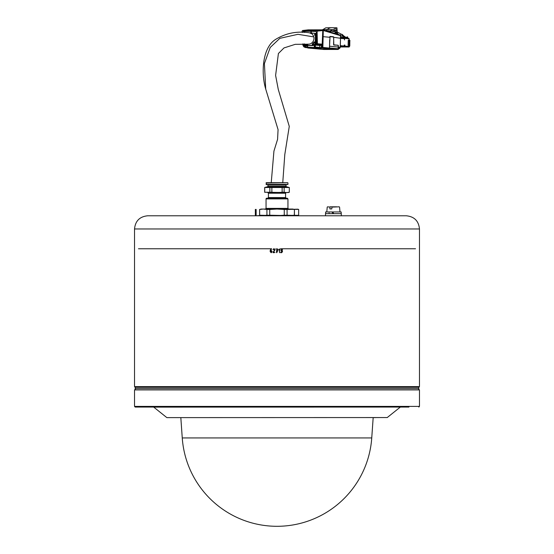<?xml version="1.0" encoding="UTF-8"?>
<svg xmlns="http://www.w3.org/2000/svg" width="554" height="554" viewBox="0 0 554 554"><rect width="100%" height="100%" fill="white"/><g stroke="black" fill="none" stroke-linecap="round" stroke-linejoin="round"><path stroke-width="0.83" d="M134.532 386.616L134.532 228.975C135.308 220.963 139.705 216.566 147.717 215.783L406.283 215.783C414.295 216.566 418.692 220.963 419.468 228.975L419.468 386.616L418.81 387.274L418.81 388.596L135.19 388.596L135.19 387.274L418.81 387.274L135.19 387.274L134.532 386.616L419.468 386.616M281.598 252.714L280.483 252.52L282.062 251.731L280.878 250.54L282.062 249.75L280.483 248.961L281.702 248.788M280.677 252.721L280.677 252.319M415.514 248.76L281.467 248.76L282.464 249.75L282.062 250.54L282.443 251.911M282.443 249.958L282.062 250.54L282.464 251.336M282.464 249.75L282.062 250.54M280.677 249.155L280.677 248.76M281.079 250.74L281.079 250.346M282.464 251.731L281.467 252.721M281.467 252.319L282.062 251.731M282.062 251.336L281.467 250.74M281.467 250.346L282.062 249.75L281.467 249.155M271.37 252.7L270.2 251.738L270.2 250.54L270.643 249.362L271.578 248.76L271.522 249.182M270.2 250.54L271.349 248.829M138.486 248.76L271.578 248.76L270.608 250.346L271.19 250.346L272.173 251.731L271.051 252.707M270.913 249.66L271.578 248.76M271.038 252.305L270.594 251.731L271.19 252.319L270.594 251.731L271.19 252.319L271.779 251.336L270.594 250.74L270.594 251.731L271.19 252.319L271.779 251.779M271.779 251.336L271.238 250.74M274.659 249.051L274.763 250.318L273.517 252.319L274.943 252.52L273.164 252.721L274.549 249.75L273.953 249.155L272.983 249.473L274.119 248.774M273.738 248.788L272.983 249.473L273.953 248.76L274.943 249.75L274.763 250.318M273.337 249.66L272.97 249.556M274.549 249.75L273.953 249.155M272.997 252.409L274.452 250.083M276.529 252.479L276.522 250.74L277.263 249.155L275.733 248.961L277.713 248.954L277.36 250.54L277.713 250.74L276.723 252.721L276.868 250.941M276.917 252.562L276.522 252.52M277.699 249.002L277.36 250.54M279.292 249.439L278.503 249.75L279.687 248.961L279.493 252.721L279.292 249.439L278.697 249.944M135.848 388.596L134.532 389.912L419.468 389.912L419.468 406.401L134.532 406.401L135.19 407.065L408.921 407.065M401.006 407.065L399.157 407.065M284.915 407.065L269.085 407.065M166.941 417.619L387.225 417.557L166.941 417.619M371.748 437.944L182.252 437.944A94.983 94.983 0 0 0 277 526.3A94.983 94.983 0 0 0 371.748 437.944L373.174 417.619L375.335 417.619M325.482 215.783L325.482 213.671L341.312 213.671L341.312 215.783M341.181 213.671L341.181 211.953L332.061 211.953L333.051 213.671L332.061 211.953L325.613 211.953L325.613 213.671M332.746 211.953L333.737 213.671M336.728 206.808L331.984 206.808L331.784 208.92L329.859 208.92L330.066 206.808L334.803 206.808L330.066 206.808M331.784 208.92L329.859 208.92M292.803 215.319L298.654 215.319L298.654 209.384L292.803 209.384M297.907 215.52L287.083 215.229L287.083 209.481L297.907 209.183M257.61 215.651L261.135 215.638M261.135 209.066L266.183 209.052M255.346 215.319L255.346 209.384M256.135 209.384L256.135 215.319M309.492 32.831L312.401 34.133L313.889 36.917C314.263 40.331 312.975 42.686 310.018 43.988L308.156 44.195M266.052 198.893L287.948 198.893L287.291 198.235L266.709 198.235A0.658 0.658 0 0 0 266.052 198.893L266.052 208.394L265.394 209.052M290.712 215.651L269.743 215.229L269.743 209.481L277 209.052L284.257 209.481L284.257 215.229L277 215.651L259.66 215.229L259.66 209.481L263.288 209.052L266.917 209.481L266.917 215.229L261.169 215.651L259.584 215.229L259.584 209.481L261.169 209.052L292.831 209.052L294.416 209.481L294.34 215.229L290.712 215.651L294.416 215.229L294.416 209.481M268.427 197.577L285.573 197.577L285.573 193.221L268.427 193.221L268.427 197.577L267.769 198.235M286.037 186.324L286.037 185.043L267.963 185.043L267.963 186.324L286.037 186.324L286.328 186.705L267.672 186.705L264.673 187.508L269.86 187.508L269.86 192.266L264.673 192.266L288.212 192.563L289.327 192.266L289.327 187.508L289.278 192.266L286.709 192.563L284.14 192.266L284.14 187.508L289.278 187.508M266.169 182.751L287.831 182.751L266.211 182.709L266.412 184.648L287.865 184.53L266.135 184.53M269.86 187.508L284.14 187.508M287.789 182.709L266.211 182.709M264.722 192.266L264.722 187.508M282.138 187.508L282.138 192.266L277 192.563L271.862 192.266L271.862 187.508M282.138 192.266L284.14 192.266M269.86 192.266L271.862 192.266M290.712 209.052L294.34 209.481M266.917 209.481L269.743 209.481M284.257 209.481L287.083 209.481M266.917 215.229L269.743 215.229M284.257 215.229L287.083 215.229M340.53 37.52L343.854 37.824A0.658 0.554 95.3 0 1 344.394 38.475L344.567 39.95L344.609 38.406A0.499 0.422 -84.6 0 0 344.2 37.907L344.117 37.907M338.487 34.57L335.468 31.654L334.99 31.578L335.101 33.572L330.503 32.18M336.597 33.995L336.583 32.998L335.689 32.007M334.609 31.308L335.468 31.654L335.495 33.503L330.641 32.201M340.454 35.698L340.454 35.671A0.658 0.547 -73.2 0 0 340.087 35.047L335.586 33.69M335.738 33.759L335.101 33.572M322.712 29.847L323.28 30.498L322.92 30.484L322.774 36.654L323.141 36.668L323.28 30.498L340.454 35.671L340.419 38.268L333.591 37.298M340.419 38.295L340.558 35.691A0.658 0.658 0 0 0 340.087 35.047A0.658 0.547 -73.2 0 0 339.955 35.027M330.544 31.225L330.565 32L328.958 31.696M330.627 31.308L330.565 31.336A4.342 0.859 -127.4 0 0 330.482 31.19L328.896 31.107L328.896 31.675M326.715 31.017L330.572 31.28A4.307 0.859 -125.9 0 0 330.496 31.142L325.738 30.726M322.456 29.847L325.794 27.825M335.62 31.82L337.04 31.82L336.88 29.611L332.455 31.149M330.087 30.92L336.936 27.804L337.192 32.042L341.589 34.334M320.6 45.158L319.076 45.442M330.052 36.439L329.436 48.066A0.526 0.443 96.2 0 1 328.979 48.593L322.283 47.99L328.979 48.593M333.73 37.298L333.453 36.751L330.066 36.439M339.436 47.353L340.288 47.339L340.523 38.288L340.191 47.319L338.529 47.166L338.196 45.795M348.237 45.442L348.237 40.29L348.106 45.428L349.165 45.525L349.089 38.822L344.609 38.406M348.237 40.29L349.131 40.373M344.623 46.716L347.663 47.007A1.053 0.568 89.9 0 0 347.69 47.007A1.053 0.568 89.9 0 0 347.732 47L343.972 46.536A0.499 0.422 -84.6 0 0 344.415 46.037L344.962 45.137L344.228 45.068L344.2 46.01A0.506 0.429 95.3 0 1 343.757 46.522L340.322 46.217M348.376 40.331L349.221 40.103M344.962 45.137L344.221 45.137M343.418 46.536L342.732 46.536M343.972 46.536L348.951 47A1.053 0.568 89.9 0 0 348.978 47L349.775 45.989L349.837 40.615M349.29 40.546L349.837 40.594A0.499 0.422 -84.7 0 0 349.429 40.096L349.456 40.096A0.499 0.499 0 0 1 349.913 40.608L349.387 46.501A0.499 0.422 95.3 0 1 348.951 47L347.718 47M343.75 37.811L345.19 37.824L345.031 37.27L342.289 36.024L342.13 34.334L340.745 34.334L340.551 35.955M349.145 39.943L349.186 40.38M314.658 48.565L308.086 47.782M322.283 47.99L321.985 44.334M338.21 47.18L339.484 47.298M338.425 45.795L338.155 45.241L333.813 45.054L333.633 37.637A0.658 0.353 89.3 0 0 333.293 36.952L330.108 36.661A0.658 0.353 89.3 0 0 329.769 37.063M337.711 45.241L333.605 44.867M333.016 36.751L329.955 36.467M338.155 45.241L333.923 44.853A0.658 0.353 89.9 0 1 333.584 44.168L333.723 37.651M340.315 46.252L341.576 46.335M343.196 46.488L342.732 46.439M343.196 46.522L340.308 46.529M342.732 46.467L341.673 46.37M347.379 47.007A1.053 0.568 -90.6 0 1 347.351 47.007A1.053 0.568 -90.6 0 1 347.323 47.007L344.713 46.765M345.107 47.007A1.053 0.568 -90.6 0 1 345.08 47.007A1.053 0.568 -90.6 0 1 345.052 47.007L342.317 46.529M341.174 46.529L341.686 46.529M340.862 46.938L340.752 47.014A1.053 0.568 90.4 0 0 340.779 47.014A1.053 0.568 90.4 0 0 340.973 46.951L340.53 47.014A1.053 0.568 -90.6 0 1 340.502 47.014L340.301 46.993M341.7 47.014A1.053 0.568 -90.6 0 1 341.673 47.014A1.053 0.568 -90.6 0 1 341.645 47.014L341.887 47.014A1.053 0.568 90.4 0 0 341.915 47.014A1.053 0.568 90.4 0 0 342.109 46.951M340.412 46.771L343.023 47.007A1.053 0.568 90.4 0 0 343.051 47.014L342.808 47.014A1.053 0.568 -90.6 0 1 342.808 47.014A1.053 0.568 -90.6 0 1 342.781 47.014L340.551 46.529M341.548 46.765L344.159 47.007A1.053 0.568 90.4 0 0 344.186 47.007A1.053 0.568 90.4 0 0 344.38 46.945M342.684 46.765L345.294 47.007L342.822 46.55M343.445 46.605L343.951 46.654M346.548 46.931L346.43 47.007A1.053 0.568 90.4 0 0 346.458 47.007A1.053 0.568 90.4 0 0 346.652 46.945L346.215 47.007A1.053 0.568 -90.6 0 1 346.188 47.007L343.819 46.765M347.78 47L348.978 47M342.289 36.024L340.703 36.024M347.67 37.381L345.17 37.125L342.324 34.597M347.732 38.233L347.753 37.367A0.526 0.526 0 0 0 347.275 36.827L347.247 36.827A0.526 0.443 95.3 0 1 347.275 36.827L347.275 36.827A0.526 0.443 95.3 0 1 347.67 37.353L347.649 38.226M344.782 36.599L343.466 35.92L342.504 34.611M342.504 34.604L343.48 36.079M337.04 31.82L337.047 33.233M332.137 29.625L327.366 29.542A17.361 9.293 -90.1 0 1 331.417 27.7A17.361 9.293 -90.1 0 1 331.624 27.7L336.936 27.804L336.88 29.611M322.636 29.639L327.366 29.542A21.675 11.606 -90.1 0 1 325.835 30.733M339.948 47.609L338.203 47.45M323.37 49.424A0.658 0.554 -85.6 0 0 323.522 49.445L337.67 49.431A0.658 0.554 -85.6 0 0 338.245 48.773L338.272 47.45M337.982 49.451A0.658 0.353 -90.1 0 1 337.919 49.451A0.658 0.554 -84.7 0 0 338.494 48.794L338.245 48.773M338.148 49.396A0.658 0.512 -128.1 0 0 338.494 48.794L339.948 47.651A0.658 0.512 51.9 0 1 339.796 48.17A0.658 0.658 0 0 0 340.052 47.672L339.948 47.651M323.806 49.472A0.658 0.353 -90.1 0 1 323.771 49.472L337.67 49.431M337.892 45.428A0.658 0.353 89.3 0 1 338.231 46.12L338.162 48.766A0.658 0.554 95.3 0 1 338.037 49.154L337.441 49.403L338.037 49.154M322.906 49.174L337.441 49.403L329.374 48.35A0.658 0.554 -85.7 0 0 329.492 47.963L338.162 48.766M329.685 40.013L329.492 47.963M338.217 47.042L329.492 46.224M314.243 48.371L314.824 48.648L314.243 48.371M315.441 48.641L323.204 49.424L337.469 49.403M314.257 48.468L315.496 48.648M315.115 48.544L315.468 48.641M312.442 48.267L315.988 48.26M320.711 48.26L315.939 48.316M324.284 48.177L320.911 48.309M326.812 48.406L324.215 48.302M327.456 48.468L326.742 48.537M328.446 48.558L327.4 48.537M305.102 45.338L306.487 45.033M306.196 45.006L306.175 45.594L313.308 45.587L313.322 44.999L315.364 45.068L315.309 47.048L319.928 47.471L319.838 48.011L305.268 47.519L310.669 48.025L305.136 47.256M315.358 45.103L320.593 45.497L320.621 44.431M304.652 43.981A2.763 1.482 89.9 0 0 306.016 46.037L307.671 46.19L307.608 47.242L314.402 47.512L314.693 45.006M307.608 47.242L304.762 47.222A3.954 2.112 89.9 0 1 302.775 43.932M314.326 44.992L314.27 47.235L321.265 47.734L321.569 44.431M319.644 45.497L319.928 47.471M315.974 42.727L316.279 42.242M315.967 43.025L316.729 43.025M315.898 30.886L315.233 31.439L305.573 31.294L305.358 30.74M305.573 31.294L315.233 31.439M305.531 30.899L304.866 31.696A1.316 1.115 -84.7 0 0 304.409 32.457M316.099 34.473L314.679 34.265A0.789 0.665 95.3 0 1 315.905 34.064L316.244 34.77M311.313 33.337L311.348 31.841L310.822 32.125L311.009 32.97M315.925 44.071L319.873 44.403M316.438 42.734L315.974 42.693M319.873 44.431A0.658 0.554 94.3 0 1 319.305 45.089L320.101 45.089L320.344 44.431M319.305 45.089L314.88 44.68L315.683 44.68L314.963 44.611L315.268 42.173L315.995 42.242L315.683 44.68M312.276 44.999L312.283 43.814L312.276 44.999L313.045 44.999L313.065 44.341L319.09 45.158M313.045 44.999L313.024 45.414L306.902 45.421M310.385 45.553L312.525 45.587M304.728 43.981L304.721 44.348L306.487 44.348L306.881 45.421M305.538 44.687L306.348 44.687M316.576 39.556L315.905 39.493L315.808 42.18L316.473 42.242L316.597 38.011M315.905 39.493L315.891 34.736L316.514 34.791L315.905 34.736M316.473 42.242L315.995 42.242M313.065 44.341L315.912 44.417M315.808 42.18L314.901 42.159L314.963 44.611L313.197 44.611M314.901 42.159L315.268 42.173L315.434 34.847L316.514 34.916M314.443 35.241L314.921 34.722A0.526 0.443 95.3 0 0 314.464 35.241L315.531 34.854L315.344 42.159M307.761 44.168L307.726 45.421L307.269 44.126M306.473 45.006L307.248 45.006M304.776 44.569L306.48 44.625M322.22 43.447L321.777 44.431L316.736 44.112L317.851 44.112L316.881 44.022L317.414 43.78L317.089 31.156L316.5 30.484L302.595 30.505L308.163 29.874M302.595 30.505L302.068 31.176L302.138 32.388M317.089 31.156L322.767 30.518L322.213 29.84L308.287 29.861M316.736 44.112L315.953 43.378M316.881 44.022L316.459 32.638L315.725 30.733M302.83 32.402L303.433 30.74L305.323 30.74M315.24 31.149L313.592 31.287M313.578 30.996L315.69 30.726M304.866 31.696L303.239 31.543M311.209 33.288L311.244 31.834M334.561 31.308L333.944 31.253M333.951 31.557L333.037 31.467M332.559 31.149L330.731 30.976L330.572 31.356M333.065 31.446L332.629 31.142M332.421 31.391L331.95 31.086L332.386 31.412M134.532 228.975L419.468 228.975M166.775 417.557L153.728 407.121L400.438 407.065M327.553 206.808L329.928 207.113M331.846 207.113L339.242 206.808M271.238 182.668L273.932 151.103L277.575 139.338L278.073 129.636L265.719 89.069L264.41 63.565L270.193 47.492L279.846 38.337L297.962 34.313L313.889 36.917M288.606 209.052L287.948 208.394L266.052 208.394M266.052 183.035L287.831 182.751M287.948 183.035L287.948 184.399L266.052 184.399M266.086 184.489L287.865 184.53M338.66 34.618L336.59 32.908M335.489 33.482L335.461 31.654L334.81 31.329M328.487 31.557L328.446 30.851L325.108 30.678M336.735 29.611L336.777 27.811M322.705 30.117L322.92 30.484M321.922 47.713L322.497 47.45L322.553 36.654M322.497 47.45L322.864 47.457L323.141 36.668L329.769 37.284M322.269 47.713L322.407 47.99A0.526 0.443 -84.7 0 0 322.864 47.457L329.436 48.066M340.523 38.385L344.387 38.745M344.2 46.01L340.336 45.657M344.415 46.037L349.387 46.501M343.757 46.522L340.322 46.204M349.089 38.822A0.499 0.422 -84.7 0 0 348.681 38.323L344.263 37.914M347.303 47L344.706 46.765M341.686 46.612L342.324 46.668M341.998 46.938L340.301 46.889M343.134 46.938L340.301 46.785M340.551 46.612L341.181 46.668M341.624 47.007L342.137 46.951M342.822 46.612L343.459 46.668M345.031 47.007L345.544 46.945M345.197 37.672L342.261 37.672M345.031 37.27L340.537 37.27M337.234 33.385L337.268 32.104M337.137 33.302L337.171 32M337.047 29.985L334.713 29.985M337.061 30.546L333.425 30.546M329.062 48.627L328.39 48.627M314.492 48.614L307.92 48.004A0.526 0.443 95.3 0 1 307.532 47.734M324.249 48.17A0.526 0.443 95.3 0 1 324.007 48.253L311.75 48.267A0.526 0.443 95.3 0 1 311.68 48.26M321.936 44.375L321.853 47.485A0.526 0.443 95.3 0 1 321.396 48.011L310.697 48.025M321.922 47.492L321.493 47.471M321.265 47.734L319.838 48.011M305.192 45.006L305.178 45.456M307.435 47.374L305.766 47.222L307.643 47.111M306.41 47.374L305.766 47.222A3.954 2.112 -90.1 0 1 303.779 43.953M304.146 43.96A3.691 1.974 89.9 0 0 305.995 46.958M303.46 46.231A3.691 1.974 -90.1 0 1 302.699 43.932M320.607 45.13L320.101 45.089M304.79 44.618L305.552 44.687L304.79 44.611M312.449 43.946A2.112 1.78 -84.7 0 0 314.291 41.848L314.25 41.855A1.981 1.669 -84.7 0 1 312.525 43.814L312.304 43.946M314.921 34.722L315.891 34.736L314.852 34.847M312.525 43.814L314.229 41.855M316.5 30.484L322.22 29.84L308.218 29.861M322.206 43.849L322.767 30.525M322.089 44.181L317.414 43.745M316.75 43.78L317.414 43.78M321.777 44.431L317.331 44.022M304.873 31.163L303.218 31.01M305.109 30.899L303.433 30.74M315.468 30.886L313.793 30.726M316.064 34.39L314.679 34.265M340.523 38.122L344.394 38.475M331.167 31.259L330.53 31.204M387.225 417.557L400.272 407.121M419.468 406.401L418.81 407.065M134.532 389.912L134.532 406.401M418.152 388.596L419.468 389.912M182.252 437.944L180.826 417.619M329.111 213.276L328.709 213.671M329.111 212.355L328.709 211.953M327.22 207.113L326.798 211.953M339.567 207.113L339.99 211.953M309.644 32.845L316.701 33.496M282.762 182.668L284.804 154.483L289.271 126.381L278.281 89.464L275.608 75.406L278.406 53.509L283.994 47.928L295.247 44.327L308.218 44.202M265.719 89.069C261.072 73.841 262.007 47.526 275.823 39.272C286.155 33.005 297.45 30.865 309.714 32.859M287.948 208.394L287.948 198.893M285.573 197.577L286.231 198.235M268.427 193.221L267.769 192.563M285.573 193.221L286.231 192.563M267.672 186.705L267.963 186.324M286.328 186.705L289.327 187.508M267.963 185.043L267.568 184.648M286.037 185.043L286.432 184.648M264.673 192.266L264.673 187.508M338.764 34.646L335.433 31.578M330.71 32.243L322.899 29.868M328.854 30.865L328.446 30.851M349.214 40.179L348.708 38.323L344.228 37.907M343.445 35.885L344.941 36.64M325.946 27.818L331.417 27.7M323.474 49.445L323.723 49.465A0.658 0.658 0 0 0 323.785 49.472L337.94 49.451A0.658 0.658 0 0 0 338.342 49.313L339.796 48.17M323.183 49.424L314.762 48.641M314.457 48.614L307.886 48.004L307.442 47.471M311.757 48.267L309.104 48.025L308.668 47.492M324.014 48.253L324.506 47.866M302.657 43.932L304.742 47.222M302.539 30.505L308.211 29.861M322.255 43.614L322.809 30.525L322.22 29.84M340.53 37.513L343.896 37.824"/></g></svg>
